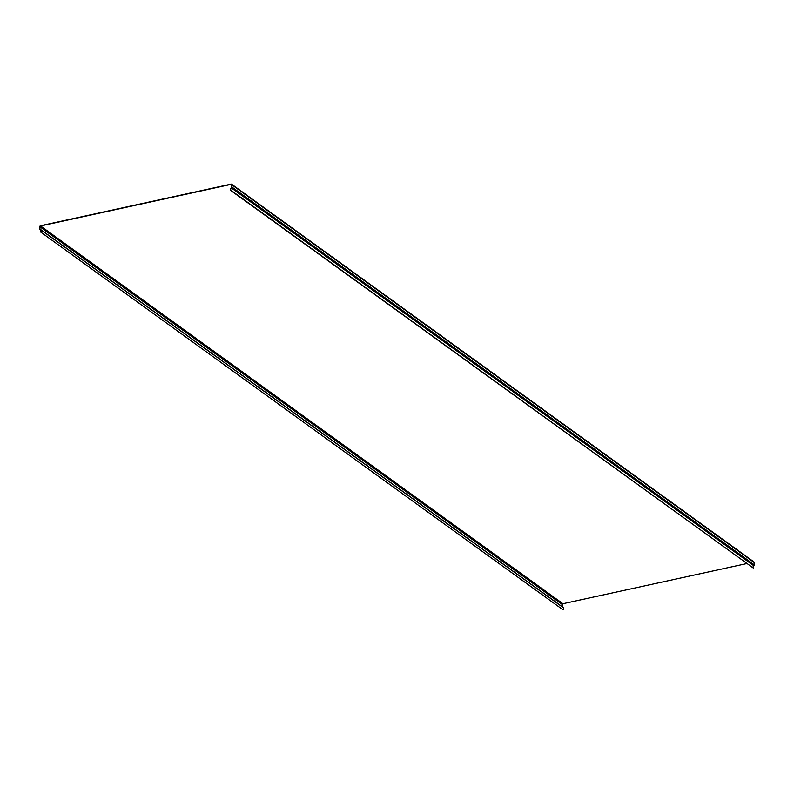 <?xml version="1.0" encoding="UTF-8"?>
<svg xmlns="http://www.w3.org/2000/svg" width="794" height="794" viewBox="0 0 794 794"><rect width="100%" height="100%" fill="white"/><g stroke="black" fill="none" stroke-linecap="round" stroke-linejoin="round"><path stroke-width="1.19" d="M231.709 184.903A0.725 0.586 -54.1 0 0 231.074 184.377L40.573 225.982A0.725 0.586 125.9 0 0 39.938 226.796L39.948 229.029A0.725 0.586 125.9 0 0 40.315 229.545A1.816 1.469 -54.1 0 1 40.782 232.126L40.613 231.997A1.548 1.251 125.9 0 0 40.216 229.803A1.002 0.804 -54.1 0 1 39.71 229.079L39.7 226.846A1.002 0.804 -54.1 0 1 40.573 225.734L231.074 184.129A1.002 0.804 125.9 0 1 231.957 184.853L231.957 187.086A1.002 0.804 125.9 0 1 231.461 188.029A1.548 1.251 -54.1 0 0 231.084 190.391L230.915 190.6A1.816 1.469 125.9 0 1 231.362 187.821A0.725 0.586 -54.1 0 0 231.719 187.136L231.709 184.903M231.659 184.238L754.002 561.973A1.002 0.804 125.9 0 1 754.29 562.599L754.3 564.832A1.002 0.804 125.9 0 1 753.804 565.765A1.548 1.251 -54.1 0 0 753.417 568.127L230.915 190.6M753.417 568.127L231.084 190.391M562.311 606.953A0.725 0.586 125.9 0 1 562.291 606.765L562.281 604.532A0.725 0.586 125.9 0 1 562.916 603.728L746.678 563.591M40.782 232.126L563.115 609.871A1.816 1.469 -54.1 0 0 563.045 607.479L40.702 229.734M231.709 184.843L231.074 184.377M753.804 565.765L231.461 188.029M754.3 564.832L231.957 187.086M754.29 562.599L231.957 184.853M562.916 603.728L40.573 225.982M562.281 604.532L39.938 226.796M562.291 606.765L39.948 229.029M40.792 230.22L40.216 229.803M40.851 230.31L39.998 229.694"/></g></svg>

